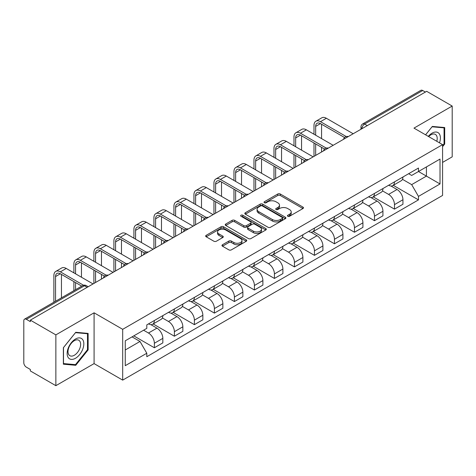<?xml version="1.0" encoding="UTF-8"?>
<svg xmlns="http://www.w3.org/2000/svg" width="476" height="476" viewBox="0 0 476 476"><rect width="100%" height="100%" fill="white"/><g stroke="black" fill="none" stroke-linecap="round" stroke-linejoin="round"><path stroke-width="0.71" d="M287.801 216.265A1.244 0.72 0 0 0 289.563 216.265L302.944 208.542A1.779 1.029 0 0 0 303.462 207.816A1.779 1.029 0 0 0 302.944 207.09L280.281 194.006A1.779 1.029 0 0 0 277.764 194.006L264.382 201.729A1.244 0.72 0 0 0 264.019 202.235A1.244 0.72 0 0 0 264.382 202.746A1.244 0.72 0 0 0 266.149 202.746L267.881 201.747A5.7 3.29 0 0 1 275.937 201.747L277.823 202.835A5.7 3.29 0 0 1 279.495 205.162A5.7 3.29 0 0 1 277.823 207.488L276.092 208.488A1.244 0.72 0 0 0 275.729 209A1.244 0.72 0 0 0 276.092 209.505A1.244 0.72 0 0 0 277.859 209.505L279.585 208.506A5.7 3.29 0 0 1 287.647 208.506L289.533 209.595A5.7 3.29 0 0 1 291.205 211.921A5.7 3.29 0 0 1 289.533 214.248L287.801 215.247A1.244 0.72 0 0 0 287.439 215.759A1.244 0.72 0 0 0 287.801 216.265L287.801 215.247M222.494 244.741A1.779 1.029 0 0 0 221.971 245.467A1.779 1.029 0 0 0 222.494 246.193L228.849 249.864A1.779 1.029 0 0 0 231.366 249.864L246.223 241.29A1.779 1.029 0 0 0 246.746 240.559A1.779 1.029 0 0 0 246.223 239.833L223.559 226.749A1.779 1.029 0 0 0 221.042 226.749L206.185 235.328A1.779 1.029 0 0 0 205.668 236.054A1.779 1.029 0 0 0 206.185 236.78L213.867 241.213A1.779 1.029 0 0 0 216.384 241.213L222.744 237.542A1.779 1.029 0 0 0 223.268 236.816A1.779 1.029 0 0 0 222.744 236.09L218.936 233.894A4.76 2.749 0 0 1 217.538 231.949A4.76 2.749 0 0 1 220.483 229.408A4.76 2.749 0 0 1 225.672 230.003L240.588 238.619A4.76 2.749 0 0 1 241.986 240.559A4.76 2.749 0 0 1 239.047 243.099A4.76 2.749 0 0 1 233.853 242.504L231.366 241.07A1.779 1.029 0 0 0 228.849 241.07L222.494 244.741L222.494 246.193M122.689 329.321L94.087 312.809L55.865 334.878L30.339 320.14L426.674 91.321L452.2 106.053L413.977 128.121L442.579 144.633L122.689 329.321L122.689 380.122L442.579 195.434L442.579 144.633M268.006 227.26A1.779 1.029 0 0 0 270.523 227.26L285.38 218.68A1.779 1.029 0 0 0 285.897 217.954A1.779 1.029 0 0 0 285.38 217.229L262.716 204.144A1.779 1.029 0 0 0 260.199 204.144L245.342 212.724A1.779 1.029 0 0 0 244.819 213.45A1.779 1.029 0 0 0 245.342 214.176L268.006 227.26M241.499 216.532A1.244 0.72 0 0 1 242.76 216.711L242.76 215.229L265.804 228.534A1.779 1.029 0 0 1 266.322 229.259A1.779 1.029 0 0 1 265.804 229.985L250.947 238.565A1.779 1.029 0 0 1 248.424 238.565L225.767 225.481L225.767 224.023A1.779 1.029 0 0 0 225.243 224.749A1.779 1.029 0 0 0 225.767 225.481M225.767 224.023L232.121 220.352A1.779 1.029 0 0 1 234.644 220.352L243.831 225.66A1.779 1.029 0 0 0 246.348 225.66L250.566 223.226A1.779 1.029 0 0 0 251.09 222.5A1.779 1.029 0 0 0 250.566 221.774L240.999 216.247A1.244 0.72 0 0 1 240.636 215.741A1.244 0.72 0 0 1 241.403 215.075A1.244 0.72 0 0 1 242.76 215.229M55.865 334.878L55.865 385.679L30.339 370.941L30.339 369.459L26.364 367.163A3.629 2.094 -120 0 1 23.8 362.718L23.8 320.806A3.629 2.094 -120 0 1 24.55 319.146L82.657 285.6A3.629 2.094 60 0 1 84.466 285.779L26.364 319.325A3.629 2.094 -120 0 0 24.55 319.146M442.579 162.411L452.2 156.854L452.2 106.053M55.865 385.679L94.087 363.61L122.689 380.122M30.339 320.14L30.339 321.621L26.364 319.325M367.288 125.604L364.598 124.052A3.629 2.094 60 0 0 362.783 123.867L420.885 90.321A3.629 2.094 60 0 1 422.7 90.505L364.598 124.052A3.629 2.094 120 0 0 362.034 128.49L362.034 128.639M425.395 92.058L422.7 90.505M394.479 181.886A8.342 4.819 60 0 1 392.754 185.628L401.22 180.743A8.342 4.819 -120 0 0 402.946 176.995M382.466 190.87L388.583 194.398A8.342 4.819 60 0 1 394.479 204.62L402.946 199.73A8.342 4.819 -120 0 0 397.049 189.513L390.986 186.015M402.946 199.73L402.946 204.246L394.479 209.137L373.261 196.885M392.754 185.628A8.342 4.819 60 0 1 388.648 185.253M394.479 204.62L394.479 209.137M374.469 193.435A8.342 4.819 60 0 1 372.744 197.183L381.211 192.292A8.342 4.819 -120 0 0 382.936 188.55M353.252 208.434L374.475 220.685L382.936 215.801L382.936 211.285A8.342 4.819 -120 0 0 377.04 201.062L370.977 197.564M372.744 197.183A8.342 4.819 60 0 1 368.638 196.808M362.456 202.419L368.573 205.953A8.342 4.819 60 0 1 374.475 216.169L374.475 220.685M354.465 204.989A8.342 4.819 60 0 1 352.734 208.732L361.201 203.847A8.342 4.819 -120 0 0 362.926 200.099M333.242 219.989L354.465 232.24L362.926 227.355L362.926 222.833A8.342 4.819 -120 0 0 357.03 212.617L350.967 209.119M352.734 208.732A8.342 4.819 60 0 1 348.628 208.357M342.446 213.974L348.563 217.502A8.342 4.819 60 0 1 354.465 227.724L354.465 232.24M334.455 216.538A8.342 4.819 60 0 1 332.724 220.287L341.191 215.396A8.342 4.819 -120 0 0 342.916 211.653M313.232 231.538L334.455 243.789L342.922 238.904L342.922 234.388A8.342 4.819 -120 0 0 337.02 224.166L330.963 220.668M332.724 220.287A8.342 4.819 60 0 1 328.618 219.912M322.442 225.523L328.553 229.057A8.342 4.819 60 0 1 334.455 239.273L334.455 243.789M314.446 228.093A8.342 4.819 60 0 1 312.714 231.836L321.181 226.951A8.342 4.819 -120 0 0 322.912 223.202M293.222 243.093L314.446 255.344L322.912 250.459L322.912 245.937A8.342 4.819 -120 0 0 317.01 235.721L310.953 232.223M312.714 231.836A8.342 4.819 60 0 1 308.609 231.461M302.433 237.078L308.543 240.606A8.342 4.819 60 0 1 314.446 250.828L314.446 255.344M294.436 239.642A8.342 4.819 60 0 1 292.71 243.391L301.171 238.506A8.342 4.819 -120 0 0 302.903 234.757M273.212 254.642L294.436 266.899L302.903 262.008L302.903 257.492A8.342 4.819 -120 0 0 297 247.27L290.943 243.771M292.71 243.391A8.342 4.819 60 0 1 288.599 243.016M282.423 248.633L288.533 252.161A8.342 4.819 60 0 1 294.436 262.377L294.436 266.899M274.426 251.197A8.342 4.819 60 0 1 272.7 254.94L281.161 250.055A8.342 4.819 -120 0 0 282.893 246.312M253.208 266.197L274.426 278.448L282.893 273.563L282.893 269.041A8.342 4.819 -120 0 0 276.99 258.825L270.933 255.326M272.7 254.94A8.342 4.819 60 0 1 268.589 254.565M262.413 260.182L268.529 263.71A8.342 4.819 60 0 1 274.426 273.932L274.426 278.448M254.416 262.752A8.342 4.819 60 0 1 252.691 266.495L261.157 261.61A8.342 4.819 -120 0 0 262.883 257.861M233.198 277.746L254.416 290.003L262.883 285.112L262.883 280.596A8.342 4.819 -120 0 0 256.98 270.374L250.923 266.881M252.691 266.495A8.342 4.819 60 0 1 248.579 266.12M242.403 271.736L248.52 275.265A8.342 4.819 60 0 1 254.416 285.481L254.416 290.003M234.406 274.301A8.342 4.819 60 0 1 232.681 278.049L241.148 273.159A8.342 4.819 -120 0 0 242.873 269.416M213.189 289.301L234.406 301.552L242.873 296.667L242.873 292.151A8.342 4.819 -120 0 0 236.977 281.929L230.914 278.43M232.681 278.049A8.342 4.819 60 0 1 228.575 277.669M222.393 283.285L228.51 286.814A8.342 4.819 60 0 1 234.406 297.036L234.406 301.552M214.396 285.856A8.342 4.819 60 0 1 212.671 289.598L221.138 284.713A8.342 4.819 -120 0 0 222.863 280.965M193.179 300.856L214.402 313.107L222.863 308.216L222.863 303.7A8.342 4.819 -120 0 0 216.967 293.484L210.904 289.985M212.671 289.598A8.342 4.819 60 0 1 208.565 289.224M202.383 294.84L208.5 298.369A8.342 4.819 60 0 1 214.402 308.585L214.402 313.107M194.392 297.405A8.342 4.819 60 0 1 192.661 301.153L201.128 296.262A8.342 4.819 -120 0 0 202.853 292.52M173.169 312.405L194.392 324.656L202.853 319.771L202.853 315.255A8.342 4.819 -120 0 0 196.957 305.033L190.894 301.534M192.661 301.153A8.342 4.819 60 0 1 188.555 300.772M182.373 306.389L188.49 309.918A8.342 4.819 60 0 1 194.392 320.14L194.392 324.656M174.383 308.96A8.342 4.819 60 0 1 172.651 312.702L181.118 307.817A8.342 4.819 -120 0 0 182.844 304.069M153.159 323.96L174.383 336.211L182.849 331.32L182.849 326.804A8.342 4.819 -120 0 0 176.947 316.588L170.89 313.089M172.651 312.702A8.342 4.819 60 0 1 168.546 312.327M162.37 317.944L168.48 321.473A8.342 4.819 60 0 1 174.383 331.695L174.383 336.211M154.373 320.509A8.342 4.819 60 0 1 152.641 324.257L161.108 319.366A8.342 4.819 -120 0 0 162.84 315.624M133.786 335.877L154.373 347.76L162.84 342.875L162.84 338.359A8.342 4.819 -120 0 0 156.937 328.137L150.88 324.638M152.641 324.257A8.342 4.819 60 0 1 148.536 323.876M143.597 330.213L148.47 333.027A8.342 4.819 60 0 1 154.373 343.244L154.373 347.76M408.652 173.698L411.669 175.442L440.014 159.073L426.419 166.927L426.419 176.108L411.669 184.623L402.476 179.315M125.253 349.985L140.009 341.465L146.804 353.24L125.253 365.681L125.253 340.798L146.804 328.357L146.804 324.876L418.469 168.034L418.469 171.515L440.014 183.956L418.469 196.398L411.669 184.623M440.014 159.073L440.014 183.956M146.804 353.24L146.804 356.72L418.469 199.878L418.469 196.398M442.579 146.673L444.697 144.038L444.697 127.532L432.321 126.432L425.574 134.821M94.087 312.809L94.087 363.61M63.367 364.194L75.749 365.3L88.125 349.902L88.125 333.402L75.749 332.296L63.367 347.694L63.367 364.194M140.009 341.465L132.054 336.877M393.271 185.331L418.469 199.878M444.054 143.669L444.697 144.038M74.44 364.545L75.749 365.3M87.483 349.533L88.125 349.902M288.301 216.443L289.533 215.729A5.7 3.29 0 0 0 291.205 213.403L291.205 211.921M279.495 205.162L279.495 206.643A5.7 3.29 0 0 1 277.823 208.97L276.592 209.684M302.92 208.553L280.281 195.487A1.779 1.029 0 0 0 277.764 195.487L264.882 202.919M285.356 218.698L262.716 205.626A1.779 1.029 0 0 0 260.199 205.626L245.366 214.188M282.232 218.466A1.244 0.72 0 0 0 282.595 217.954A1.244 0.72 0 0 0 282.232 217.449L262.341 205.959A1.244 0.72 0 0 0 260.574 205.959L258.754 207.018A5.7 3.29 0 0 0 257.082 209.345A5.7 3.29 0 0 0 258.754 211.665L272.349 219.519A5.7 3.29 0 0 0 280.406 219.519L282.232 218.466L282.232 219.948A1.244 0.72 0 0 0 282.595 219.436L282.595 217.954M257.082 209.345L257.082 210.82A5.7 3.29 0 0 0 258.754 213.147L258.754 211.665M282.232 219.948L280.406 221.001A5.7 3.29 0 0 1 272.349 221.001L258.754 213.147M225.791 225.493L232.121 221.834L232.121 220.352M251.09 222.5L251.09 223.982A1.779 1.029 0 0 1 250.566 224.708L246.348 227.141A1.779 1.029 0 0 1 243.831 227.141L234.644 221.834A1.779 1.029 0 0 0 232.121 221.834M242.76 216.711L265.781 229.997M253.369 231.169A4.76 2.749 0 0 0 258.557 231.764A4.76 2.749 0 0 0 261.497 229.224A4.76 2.749 0 0 0 260.104 227.278L254.85 224.244A1.779 1.029 0 0 0 252.328 224.244L248.115 226.677A1.779 1.029 0 0 0 247.591 227.403A1.779 1.029 0 0 0 248.115 228.129L253.369 231.169L253.369 232.645A4.76 2.749 0 0 0 258.557 233.246A4.76 2.749 0 0 0 261.497 230.705L261.497 229.224M247.591 227.403L247.591 228.885A1.779 1.029 0 0 0 248.115 229.61L248.115 228.129M253.369 232.645L248.115 229.61M241.986 240.559L241.986 242.04A4.76 2.749 0 0 1 239.047 244.581A4.76 2.749 0 0 1 233.853 243.986L231.366 242.552A1.779 1.029 0 0 0 228.849 242.552L222.518 246.211M217.538 231.949L217.538 233.43A4.76 2.749 0 0 0 218.936 235.376L218.936 233.894M222.72 237.56L218.936 235.376M246.223 239.833L246.223 241.29L223.559 228.23A1.779 1.029 0 0 0 221.042 228.23L206.209 236.798M315.665 135.196L315.665 126.384A6.801 3.927 60 0 1 317.07 123.266A6.801 3.927 60 0 1 320.473 123.605L344.559 137.51M353.18 133.75L326.375 118.274A9.163 5.29 -120 0 0 321.794 117.822L315.891 121.225A9.163 5.29 -120 0 0 313.993 125.42L313.993 134.232M346.213 136.541L320.473 121.677A9.163 5.29 -120 0 0 315.891 121.225M313.993 142.967L313.993 156.372M315.665 155.408L315.665 143.93M321.562 152.005L321.562 147.34M321.562 138.599L321.562 124.236M439.497 142.854A11.793 6.807 120 0 0 439.283 133.804A11.793 6.807 120 0 0 428.287 136.38M436.795 141.295A8.925 5.153 120 0 0 436.361 135.309A8.925 5.153 120 0 0 435.356 134.381A8.925 5.153 120 0 0 428.65 136.594M425.603 134.833L432.065 126.794L444.054 127.865L444.054 143.853L442.579 145.692M443.263 127.407L444.054 127.865M82.711 339.668A11.793 6.807 120 0 0 71.323 342.72A11.793 6.807 120 0 0 68.27 357.631A11.793 6.807 120 0 0 79.659 354.578A11.793 6.807 120 0 0 82.711 339.668M79.789 341.173A8.925 5.153 120 0 0 78.784 340.245A8.925 5.153 120 0 0 70.478 344.41A8.925 5.153 120 0 0 68.853 354.775A8.925 5.153 120 0 0 69.859 355.703A8.925 5.153 120 0 0 78.165 351.538A8.925 5.153 120 0 0 79.789 341.173M75.488 364.64L63.498 363.569L63.498 347.581L75.488 332.659L87.483 333.73L87.483 349.723L75.488 364.64M86.686 333.271L87.483 333.73M295.655 146.745L295.655 137.933A6.801 3.927 60 0 1 297.066 134.821A6.801 3.927 60 0 1 300.463 135.154L324.549 149.059M333.17 145.305L306.365 129.823A9.163 5.29 -120 0 0 301.784 129.371L295.882 132.78A9.163 5.29 -120 0 0 293.99 136.969L293.99 145.781M326.203 148.09L300.463 133.232A9.163 5.29 -120 0 0 295.882 132.78M293.99 154.521L293.99 167.927M295.655 166.963L295.655 155.485M301.552 163.554L301.552 158.889M301.552 150.154L301.552 135.785M275.646 158.3L275.646 149.488A6.801 3.927 60 0 1 277.056 146.37A6.801 3.927 60 0 1 280.453 146.709L304.539 160.614M313.16 156.854L286.356 141.378A9.163 5.29 -120 0 0 281.774 140.926L275.878 144.329A9.163 5.29 -120 0 0 273.98 148.524L273.98 157.336M306.193 159.644L280.453 144.781A9.163 5.29 -120 0 0 275.878 144.329M273.98 166.076L273.98 179.476M275.646 178.512L275.646 167.034M281.548 175.108L281.548 170.444M281.548 161.703L281.548 147.34M255.636 169.849L255.636 161.037A6.801 3.927 60 0 1 257.046 157.925A6.801 3.927 60 0 1 260.443 158.264L284.529 172.163M293.151 168.409L266.346 152.927A9.163 5.29 -120 0 0 261.764 152.475L255.868 155.884A9.163 5.29 -120 0 0 253.97 160.073L253.97 168.891M286.183 171.199L260.443 156.336A9.163 5.29 -120 0 0 255.868 155.884M253.97 177.625L253.97 191.031M255.636 190.067L255.636 178.589M261.538 186.657L261.538 181.993M261.538 173.258L261.538 158.889M235.626 181.404L235.626 172.592A6.801 3.927 60 0 1 237.036 169.474A6.801 3.927 60 0 1 240.44 169.813L264.519 183.718M273.147 179.958L246.336 164.482A9.163 5.29 -120 0 0 241.754 164.03L235.858 167.433A9.163 5.29 -120 0 0 233.96 171.628L233.96 180.44M266.179 182.748L240.44 167.885A9.163 5.29 -120 0 0 235.858 167.433M233.96 189.18L233.96 202.58M235.626 201.622L235.626 190.138M241.528 198.212L241.528 193.548M241.528 184.807L241.528 170.444M215.616 192.953L215.616 184.141A6.801 3.927 60 0 1 217.026 181.029A6.801 3.927 60 0 1 220.43 181.368L244.509 195.273M253.137 191.513L226.326 176.037A9.163 5.29 -120 0 0 221.751 175.579L215.848 178.988A9.163 5.29 -120 0 0 213.95 183.183L213.95 191.995M246.169 194.303L220.43 179.44A9.163 5.29 -120 0 0 215.848 178.988M213.95 200.729L213.95 214.135M215.616 213.171L215.616 201.693M221.518 209.767L221.518 205.096M221.518 196.362L221.518 181.993M195.606 204.507L195.606 195.695A6.801 3.927 60 0 1 197.016 192.584A6.801 3.927 60 0 1 200.42 192.917L224.499 206.822M233.127 203.062L206.316 187.586A9.163 5.29 -120 0 0 201.741 187.133L195.838 190.537A9.163 5.29 -120 0 0 193.94 194.732L193.94 203.544M226.16 205.852L200.42 190.995A9.163 5.29 -120 0 0 195.838 190.537M193.94 212.284L193.94 225.684M195.606 224.726L195.606 213.248M201.509 221.316L201.509 216.651M201.509 207.911L201.509 193.548M175.602 216.056L175.602 207.244A6.801 3.927 60 0 1 177.007 204.133A6.801 3.927 60 0 1 180.41 204.472L204.496 218.377M213.117 214.616L186.312 199.141A9.163 5.29 -120 0 0 181.731 198.682L175.828 202.092A9.163 5.29 -120 0 0 173.93 206.286L173.93 215.098M206.15 217.407L180.41 202.544A9.163 5.29 -120 0 0 175.828 202.092M173.93 223.833L173.93 237.238M175.602 236.274L175.602 224.797M181.499 232.871L181.499 228.206M181.499 219.466L181.499 205.096M155.593 227.611L155.593 218.799A6.801 3.927 60 0 1 156.997 215.688A6.801 3.927 60 0 1 160.4 216.021L184.486 229.926M193.107 226.165L166.302 210.69A9.163 5.29 -120 0 0 161.721 210.237L155.819 213.641A9.163 5.29 -120 0 0 153.921 217.835L153.921 226.647M186.14 228.956L160.4 214.099A9.163 5.29 -120 0 0 155.819 213.641M153.921 235.388L153.921 248.787M155.593 247.829L155.593 236.352M161.489 244.42L161.489 239.755M161.489 231.015L161.489 216.651M135.583 239.166L135.583 230.348A6.801 3.927 60 0 1 136.993 227.236A6.801 3.927 60 0 1 140.39 227.576L164.476 241.481M173.097 237.72L146.293 222.244A9.163 5.29 -120 0 0 141.711 221.786L135.809 225.196A9.163 5.29 -120 0 0 133.917 229.39L133.917 238.202M166.13 240.511L140.39 225.648A9.163 5.29 -120 0 0 135.809 225.196M133.917 246.937L133.917 260.342M135.583 259.378L135.583 247.901M141.479 255.975L141.479 251.31M141.479 242.57L141.479 228.206M115.573 250.715L115.573 241.903A6.801 3.927 60 0 1 116.983 238.791A6.801 3.927 60 0 1 120.38 239.125L144.466 253.03M153.088 249.269L126.283 233.793A9.163 5.29 -120 0 0 121.701 233.341L115.805 236.745A9.163 5.29 -120 0 0 113.907 240.939L113.907 249.751M146.12 252.06L120.38 237.203A9.163 5.29 -120 0 0 115.805 236.745M113.907 258.492L113.907 271.897M115.573 270.933L115.573 259.456M121.475 267.524L121.475 262.859M121.475 254.125L121.475 239.755M95.563 262.27L95.563 253.458A6.801 3.927 60 0 1 96.973 250.34A6.801 3.927 60 0 1 100.371 250.679L124.456 264.585M133.078 260.824L106.273 245.348A9.163 5.29 -120 0 0 101.691 244.89L95.795 248.299A9.163 5.29 -120 0 0 93.897 252.494L93.897 261.306M126.11 263.615L100.371 248.752A9.163 5.29 -120 0 0 95.795 248.299M93.897 270.041L93.897 283.446M95.563 282.482L95.563 271.005M101.465 279.079L101.465 274.414M101.465 265.673L101.465 251.31M75.553 273.819L75.553 265.007A6.801 3.927 60 0 1 76.963 261.895A6.801 3.927 60 0 1 80.367 262.228L104.446 276.134M113.074 272.373L86.263 256.897A9.163 5.29 -120 0 0 81.682 256.445L75.785 259.854A9.163 5.29 -120 0 0 73.887 264.043L73.887 272.855M106.106 275.164L80.367 260.307A9.163 5.29 -120 0 0 75.785 259.854M73.887 281.596L73.887 290.663M75.553 289.7L75.553 282.56M81.456 286.29L81.456 285.963M81.456 277.228L81.456 262.859M55.543 301.248L55.543 276.562A6.801 3.927 60 0 1 56.953 273.444A6.801 3.927 60 0 1 60.357 273.783L81.741 286.13M93.064 283.928L66.253 268.452A9.163 5.29 -120 0 0 61.678 268L55.775 271.403A9.163 5.29 -120 0 0 53.877 275.598L53.877 302.212M83.532 285.237L60.357 271.855A9.163 5.29 -120 0 0 55.775 271.403M61.446 297.845L61.446 274.414M362.159 128.568L362.034 128.49A3.629 2.094 0 0 1 360.969 127.009L360.969 129.252M174.383 331.695L182.849 326.804M194.392 320.14L202.853 315.255M214.402 308.585L222.863 303.7M234.406 297.036L242.873 292.151M254.416 285.481L262.883 280.596M274.426 273.932L282.893 269.041M294.436 262.377L302.903 257.492M314.446 250.828L322.912 245.937M334.455 239.273L342.922 234.388M354.465 227.724L362.926 222.833M374.475 216.169L382.936 211.285M154.373 343.244L162.84 338.359M148.47 333.027L156.937 328.137M168.48 321.473L176.947 316.588M188.49 309.918L196.957 305.033M208.5 298.369L216.967 293.484M228.51 286.814L236.977 281.929M248.52 275.265L256.98 270.374M268.529 263.71L276.99 258.825M288.533 252.161L297 247.27M308.543 240.606L317.01 235.721M328.553 229.057L337.02 224.166M348.563 217.502L357.03 212.617M368.573 205.953L377.04 201.062M388.583 194.398L397.049 189.513M347.956 136.767A3.629 2.094 120 0 0 346.349 137.695M327.946 148.322A3.629 2.094 120 0 0 326.34 149.244M307.936 159.871A3.629 2.094 120 0 0 306.336 160.799M287.926 171.425A3.629 2.094 120 0 0 286.326 172.348M267.917 182.974A3.629 2.094 120 0 0 266.316 183.903M247.907 194.529A3.629 2.094 120 0 0 246.306 195.452M227.897 206.078A3.629 2.094 120 0 0 226.296 207.006M207.887 217.633A3.629 2.094 120 0 0 206.286 218.555M187.883 229.188A3.629 2.094 120 0 0 186.277 230.11M167.873 240.737A3.629 2.094 120 0 0 166.267 241.659M147.863 252.292A3.629 2.094 120 0 0 146.263 253.214M127.854 263.841A3.629 2.094 120 0 0 126.253 264.769M107.844 275.396A3.629 2.094 120 0 0 106.243 276.318M87.162 287.331L84.466 285.779A3.629 2.094 120 0 1 86.281 285.6A3.629 3.629 0 0 0 82.657 285.6M289.533 215.729L289.533 214.248M276.092 209.505L276.092 208.488M277.823 208.97L277.823 207.488M264.382 202.746L264.382 201.729M277.764 195.487L277.764 194.006M280.281 195.487L280.281 194.006M302.944 208.542L302.944 207.09M245.342 214.176L245.342 212.724M260.199 205.626L260.199 204.144M262.716 205.626L262.716 204.144M285.38 218.68L285.38 217.229M272.349 221.001L272.349 219.519M280.406 221.001L280.406 219.519M234.644 221.834L234.644 220.352M243.831 227.141L243.831 225.66M246.348 227.141L246.348 225.66M250.566 224.708L250.566 223.226M265.804 229.985L265.804 228.534M228.849 242.552L228.849 241.07M231.366 242.552L231.366 241.07M233.853 243.986L233.853 242.504M222.744 237.542L222.744 236.09M206.185 236.78L206.185 235.328M221.042 228.23L221.042 226.749M223.559 228.23L223.559 226.749M320.473 121.677L326.375 118.274M315.665 126.384L320.473 123.605M300.463 133.232L306.365 129.823M295.655 137.933L300.463 135.154M280.453 144.781L286.356 141.378M275.646 149.488L280.453 146.709M260.443 156.336L266.346 152.927M255.636 161.037L260.443 158.264M240.44 167.885L246.336 164.482M235.626 172.592L240.44 169.813M220.43 179.44L226.326 176.037M215.616 184.141L220.43 181.368M200.42 190.995L206.316 187.586M195.606 195.695L200.42 192.917M180.41 202.544L186.312 199.141M175.602 207.244L180.41 204.472M160.4 214.099L166.302 210.69M155.593 218.799L160.4 216.021M140.39 225.648L146.293 222.244M135.583 230.348L140.39 227.576M120.38 237.203L126.283 233.793M115.573 241.903L120.38 239.125M100.371 248.752L106.273 245.348M95.563 253.458L100.371 250.679M80.367 260.307L86.263 256.897M75.553 265.007L80.367 262.228M60.357 271.855L66.253 268.452M55.543 276.562L60.357 273.783M348.259 136.588A3.629 3.629 0 0 0 343.607 139.278M328.25 148.143A3.629 3.629 0 0 0 323.597 150.832M308.246 159.692A3.629 3.629 0 0 0 303.587 162.381M288.236 171.247A3.629 3.629 0 0 0 283.577 173.936M268.226 182.796A3.629 3.629 0 0 0 263.567 185.485M248.216 194.351A3.629 3.629 0 0 0 243.563 197.04M228.206 205.906A3.629 3.629 0 0 0 223.553 208.589M208.196 217.455A3.629 3.629 0 0 0 203.544 220.144M188.187 229.01A3.629 3.629 0 0 0 183.534 231.693M168.177 240.559A3.629 3.629 0 0 0 163.524 243.248M148.173 252.113A3.629 3.629 0 0 0 143.514 254.797M128.163 263.662A3.629 3.629 0 0 0 123.504 266.352M108.153 275.217A3.629 3.629 0 0 0 103.494 277.901M88.227 286.719L86.281 285.6M362.783 123.867A3.629 3.629 0 0 0 360.969 127.009"/></g></svg>

